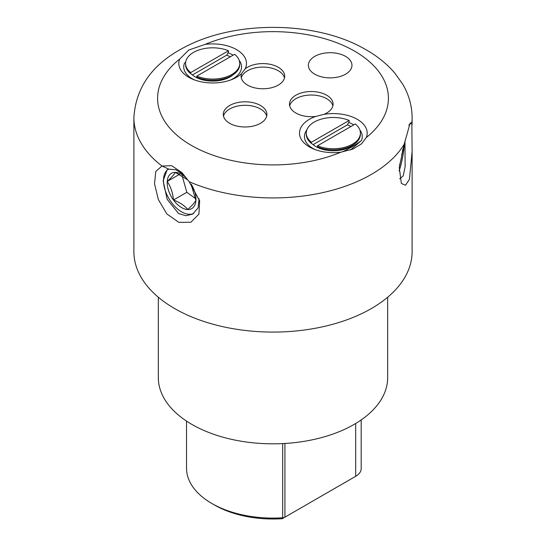 <?xml version="1.0" encoding="UTF-8"?>
<svg xmlns="http://www.w3.org/2000/svg" width="546" height="546" viewBox="0 0 546 546"><rect width="100%" height="100%" fill="white"/><g stroke="black" fill="none" stroke-linecap="round" stroke-linejoin="round"><path stroke-width="0.82" d="M195.727 198.737L186.814 192.301L182.105 175.573M361.472 140.506L350.375 150.007M341.933 152.02A111.009 64.094 0 0 0 361.466 140.499A28.911 16.687 180 0 0 359.855 129.962M185.667 62.21A111.009 64.094 0 0 0 184.534 63.056A28.911 16.687 180 0 0 194.492 79.921M289.687 105.863A21.806 12.592 180 0 1 311.281 95.024A21.806 12.592 180 0 1 332.876 105.863M223.491 116.148A21.806 12.592 180 0 1 245.086 105.303A21.806 12.592 180 0 1 266.68 116.148M315.185 149.604A28.911 16.687 180 0 1 306.838 129.962M348.696 122.475A28.911 16.687 180 0 1 353.815 124.836M313.95 145.284A24.522 14.155 0 0 0 314.005 145.325A24.522 14.155 0 0 0 319.314 148.232A24.522 14.155 0 0 0 352.689 145.325L354.695 143.83A27.068 15.629 180 0 1 317.861 147.045A27.068 15.629 180 0 1 317.506 146.901L319.239 148.171A24.652 14.23 180 0 1 313.902 145.243A24.652 14.23 180 0 1 313.131 144.642L311.391 143.373L311.391 142.267L349.181 120.448L349.181 121.553L347.447 124.829A24.652 14.23 180 0 1 350.907 126.515M241.305 77.928A21.806 12.592 180 0 1 262.899 67.09A21.806 12.592 180 0 1 284.493 77.928M228.003 52.798A28.911 16.687 180 0 1 233.122 55.153M239.162 60.285A28.911 16.687 180 0 1 237.346 75.614A28.911 16.687 180 0 1 230.815 79.921M193.264 75.601A24.522 14.155 0 0 0 193.311 75.641A24.522 14.155 0 0 0 231.995 75.641L234.009 74.154A27.068 15.629 180 0 1 196.819 77.218L198.553 78.487A24.652 14.23 180 0 1 193.209 75.566A24.652 14.23 180 0 1 192.438 74.959L190.704 73.69L190.704 72.584L228.494 50.764L228.494 51.87L226.754 55.146A24.652 14.23 180 0 1 230.214 56.832M401.481 154.327L402.02 154.409A20.352 4.238 98.7 0 0 402.695 149.502M186.814 192.301L173.464 200.007C179.695 202.334 184.473 205.508 187.817 209.541L192.984 204.381L195.925 200.505L191.025 184.145M179.654 174.263L167.233 181.436C170.761 186.759 172.843 192.95 173.464 200.007A20.352 11.746 -120 0 0 187.817 209.541A20.352 11.746 -120 0 0 193.461 207.2A20.352 11.746 -120 0 0 195.925 200.505A20.352 11.746 -120 0 0 191.236 184.22M189.155 181.702A139.1 80.31 0 0 0 404.149 144.383L399.276 167.479L401.344 183.408L405.507 185.244L409.439 179.306L412.107 151.59L412.1 251.767A139.1 80.31 180 0 1 273 332.077A139.1 80.31 180 0 1 133.893 251.767L133.893 117.622A139.1 80.31 0 0 0 162.005 166.032L171.608 165.67L181.927 172.604L189.155 181.702L199.665 200.832L198.928 214.148L190.861 222.249L178.774 222.345L166.864 213.943L158.326 199.556L154.532 183.729L155.794 171.424L162.005 166.032L168.857 169.144L175.846 169.786L183.661 174.549M361.179 419.942L361.179 468.639A18.796 10.852 180 0 1 355.678 476.31L282.262 518.7A82.712 47.755 0 0 1 214.517 505.016L211.855 503.48A86.473 49.925 180 0 1 186.527 468.181L186.527 421.103M187.92 180.016L175.341 172.393C174.106 174.556 171.403 177.573 167.233 181.436A20.352 11.746 -120 0 0 173.464 200.007M399.488 165.39A20.352 4.238 98.7 0 0 402.02 154.409M404.347 143.618A25.566 5.324 -81.3 0 1 399.085 170.939M186.759 178.453A20.352 11.746 -120 0 0 175.341 172.393A20.352 11.746 -120 0 0 167.233 181.436M193.571 213.513A25.566 14.762 60 0 1 168.871 198.485A25.566 14.762 60 0 1 167.909 169.417M412.107 151.59L411.834 122.632L408.763 125.177M399.686 178.856L403.207 175.914L405.125 166.721L404.955 140.943M404.149 144.383L410.121 123.143L411.834 122.632A139.1 80.31 0 0 0 412.1 117.622C412.005 105.617 408.79 94.342 402.47 83.784L394.683 72.952C386.425 63.343 376.105 55.18 363.738 48.464C314.646 20.659 232.767 19.956 181.688 48.778C151.679 65.063 135.742 88.008 133.893 117.622M179.675 59.077L188.834 50.014L205.091 44.403A115.418 66.639 180 0 1 328.549 39.872A115.418 66.639 180 0 1 388.192 102.436A115.418 66.639 180 0 1 366.325 137.49L361.595 143.796L352.887 149.072L340.909 152.163A115.418 66.639 180 0 1 191.387 145.4A115.418 66.639 180 0 1 179.675 59.077A33.838 19.533 0 0 0 192.97 79.334A33.838 19.533 0 0 0 232.337 79.334A33.838 19.533 0 0 0 241.557 73.601A21.806 12.592 180 0 0 241.093 76.181A21.806 12.592 180 0 0 254.552 87.81A21.806 12.592 180 0 0 278.317 85.08A21.806 12.592 180 0 0 284.705 76.181A21.806 12.592 180 0 0 269.56 64.196A21.806 12.592 180 0 0 245.168 68.851A33.838 19.533 0 0 0 205.091 44.403M199.106 198.737L198.089 207.903L192.704 214.059L185.927 215.731L178.631 213.554L167.158 199.331L163.165 180.733L167.144 169.786L168.857 169.144M260.503 123.3A21.806 12.592 180 0 1 236.739 126.03A21.806 12.592 180 0 1 223.28 114.394A21.806 12.592 180 0 1 245.086 101.809A21.806 12.592 180 0 1 266.892 114.394A21.806 12.592 180 0 1 260.503 123.3M366.325 137.49A33.838 19.533 0 0 0 323.969 114.353A21.806 12.592 180 0 0 326.699 113.015A21.806 12.592 180 0 0 333.087 104.115A21.806 12.592 180 0 0 311.281 91.523A21.806 12.592 180 0 0 289.476 104.115A21.806 12.592 180 0 0 315.752 116.434A33.838 19.533 0 0 0 313.663 149.01A33.838 19.533 0 0 0 340.909 152.163M345.577 74.188A21.806 12.592 180 0 1 321.812 76.911A21.806 12.592 180 0 1 308.353 65.281A21.806 12.592 180 0 1 330.153 52.696A21.806 12.592 180 0 1 351.958 65.281A21.806 12.592 180 0 1 345.577 74.188M245.168 68.851L241.557 73.594M315.752 116.434L323.969 114.346M158.333 297.229L158.333 377.62A114.667 66.203 0 0 0 220.857 436.582A114.667 66.203 0 0 0 387.667 377.62L387.667 297.229M355.678 423.498L355.678 476.31L353.016 477.846A15.035 8.681 0 0 0 353.044 477.832M284.916 443.468L284.916 517.164A3.761 2.17 180 0 1 282.678 517.785A86.473 49.925 180 0 1 211.855 503.48M192.438 74.959L226.754 55.146M196.819 76.112A27.068 15.629 180 0 0 224.986 77.355A27.068 15.629 180 0 0 239.721 63.438A27.068 15.629 180 0 0 234.609 54.3L196.819 76.112L196.819 77.218M239.721 63.438L239.721 64.544A27.068 15.629 180 0 1 234.009 74.154M190.704 72.584A27.068 15.629 180 0 1 185.585 63.438A27.068 15.629 180 0 1 200.327 49.529A27.068 15.629 180 0 1 228.494 50.764M190.704 73.69A27.068 15.629 180 0 1 185.585 64.544L185.585 63.438M313.131 144.642L347.447 124.829M317.506 145.796A27.068 15.629 180 0 0 345.673 147.038A27.068 15.629 180 0 0 360.415 133.122A27.068 15.629 180 0 0 355.296 123.976L317.506 145.796L317.506 146.901M360.415 133.122L360.415 134.227A27.068 15.629 180 0 1 354.695 143.83M311.391 142.267A27.068 15.629 180 0 1 306.279 133.122A27.068 15.629 180 0 1 321.014 119.205A27.068 15.629 180 0 1 349.181 120.448M311.391 143.373A27.068 15.629 180 0 1 306.279 134.227L306.279 133.122M284.916 517.164L282.262 518.7L282.678 517.785L282.678 443.591M412.1 124.781L412.1 117.622M353.016 477.846L355.678 476.31"/></g></svg>

